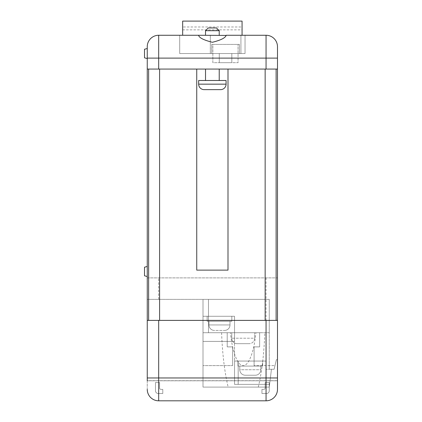 <?xml version="1.0" encoding="UTF-8"?>
<svg xmlns="http://www.w3.org/2000/svg" width="422" height="422" viewBox="0 0 422 422"><rect width="100%" height="100%" fill="white"/><g stroke="black" fill="none" stroke-linecap="round" stroke-linejoin="round"><path stroke-width="0.32" stroke-dasharray="2.11 1.58" d="M158.224 393.499A2.743 2.743 0 0 1 155.481 390.756L155.481 382.532L159.595 382.532L159.595 388.013A1.371 1.371 0 0 0 160.967 389.385L162.792 389.385L162.792 393.499L158.224 393.499A2.743 2.743 0 0 1 155.481 390.756L155.481 382.532L159.595 382.532L159.595 388.013A1.371 1.371 0 0 0 160.967 389.385L162.792 389.385L162.792 393.499L158.224 393.499M147.257 380.797L147.257 389.385A11.426 11.426 0 0 0 158.683 400.81A11.426 11.426 0 0 1 147.257 389.385L147.257 380.702L277.481 380.702L277.481 277.892L276.115 277.892L276.115 69.076L277.481 69.076L277.481 277.892L147.257 277.892L147.257 380.702L277.481 380.702L277.481 389.385L277.481 380.797L147.257 380.797L277.481 380.797M266.06 400.81A11.426 11.426 0 0 0 277.481 389.385A11.426 11.426 0 0 1 266.06 400.81L158.683 400.81A11.426 11.426 0 0 1 147.257 389.385M269.257 390.756A2.743 2.743 0 0 1 266.519 393.499L261.946 393.499L261.946 389.385L263.776 389.385A1.371 1.371 0 0 0 265.148 388.013L265.148 382.532L269.257 382.532L269.257 390.756A2.743 2.743 0 0 1 266.519 393.499L261.946 393.499L261.946 389.385L263.776 389.385A1.371 1.371 0 0 0 265.148 388.013L265.148 382.532L269.257 382.532L269.257 390.756M237.971 366.08L237.971 361.058L262.642 361.058L237.971 361.058L262.642 361.058L237.971 361.058L262.642 361.058L237.971 361.058L262.642 361.058L237.971 361.058L262.642 361.058L237.971 361.058L262.642 361.058L237.971 361.058L262.642 361.058L237.971 361.058L262.642 361.058L237.971 361.058L262.642 361.058L237.971 361.058L262.642 361.058L237.971 361.058L237.971 366.08L262.642 366.08L262.642 361.058L262.642 366.08L237.971 366.08L262.642 366.08L237.971 366.08L262.642 366.08L237.971 366.08L262.642 366.08L237.971 366.08L262.642 366.08L237.971 366.08L262.642 366.08L237.971 366.08L262.642 366.08L237.971 366.08L262.642 366.08L237.971 366.08L262.642 366.08L237.971 366.08L262.642 366.08L237.971 366.08L237.971 361.058L237.971 366.08M239.796 369.735A5.481 5.481 0 0 0 245.282 375.221L255.331 375.221L245.282 375.221A5.481 5.481 0 0 1 239.796 369.735L239.796 366.08L260.817 366.08L239.796 366.08L260.817 366.08L239.796 366.08L260.817 366.08L239.796 366.08L260.817 366.08L239.796 366.08L260.817 366.08L239.796 366.08L260.817 366.08L239.796 366.08L260.817 366.08L239.796 366.08L260.817 366.08L239.796 366.08L260.817 366.08L239.796 366.08L260.817 366.08L239.796 366.08L239.796 369.735A5.481 5.481 0 0 0 245.282 375.221A5.481 5.481 0 0 1 239.796 369.735A5.481 5.481 0 0 0 245.282 375.221A5.481 5.481 0 0 1 239.796 369.735A5.481 5.481 0 0 0 245.282 375.221A5.481 5.481 0 0 1 239.796 369.735A5.481 5.481 0 0 0 245.282 375.221A5.481 5.481 0 0 1 239.796 369.735L239.796 366.08L239.796 369.735L239.796 366.08L239.796 369.735L239.796 366.08L239.796 369.735L239.796 366.08L239.796 369.735L260.817 369.735A5.481 5.481 0 0 1 255.331 375.221A5.481 5.481 0 0 0 260.817 369.735L260.817 366.08L260.817 369.735A5.481 5.481 0 0 1 255.331 375.221A5.481 5.481 0 0 0 260.817 369.735A5.481 5.481 0 0 1 255.331 375.221A5.481 5.481 0 0 0 260.817 369.735A5.481 5.481 0 0 1 255.331 375.221A5.481 5.481 0 0 0 260.817 369.735A5.481 5.481 0 0 1 255.331 375.221A5.481 5.481 0 0 0 260.817 369.735L260.817 366.08L260.817 369.735L260.817 366.08L260.817 369.735L260.817 366.08L260.817 369.735L260.817 366.08L260.817 369.735L239.796 369.735M207.144 321.3L207.144 316.278L231.82 316.278L207.144 316.278L231.82 316.278L207.144 316.278L231.82 316.278L207.144 316.278L231.82 316.278L207.144 316.278L231.82 316.278L207.144 316.278L231.82 316.278L207.144 316.278L231.82 316.278L207.144 316.278L231.82 316.278L207.144 316.278L231.82 316.278L207.144 316.278L231.82 316.278L207.144 316.278L231.82 316.278L207.144 316.278L207.144 321.3L231.82 321.3L231.82 316.278L231.82 321.3L207.144 321.3L231.82 321.3L207.144 321.3L231.82 321.3L207.144 321.3L231.82 321.3L207.144 321.3L231.82 321.3L207.144 321.3L231.82 321.3L207.144 321.3L231.82 321.3L207.144 321.3L231.82 321.3L207.144 321.3L231.82 321.3L207.144 321.3L231.82 321.3L207.144 321.3L231.82 321.3L207.144 321.3L207.144 316.278L207.144 321.3M208.974 321.3L208.974 324.956L208.974 321.3L208.974 324.956L208.974 321.3L208.974 324.956L208.974 321.3L208.974 324.956L208.974 321.3L208.974 324.956L229.99 324.956L208.974 324.956A5.481 5.481 0 0 0 214.455 330.442L224.509 330.442L214.455 330.442A5.481 5.481 0 0 1 208.974 324.956L208.974 321.3L229.99 321.3L208.974 321.3L229.99 321.3L208.974 321.3L229.99 321.3L208.974 321.3L229.99 321.3L208.974 321.3L229.99 321.3L208.974 321.3L229.99 321.3L208.974 321.3L229.99 321.3L208.974 321.3L229.99 321.3L208.974 321.3L229.99 321.3L208.974 321.3L229.99 321.3L208.974 321.3L229.99 321.3L208.974 321.3L208.974 324.956A5.481 5.481 0 0 0 214.455 330.442A5.481 5.481 0 0 1 208.974 324.956A5.481 5.481 0 0 0 214.455 330.442A5.481 5.481 0 0 1 208.974 324.956A5.481 5.481 0 0 0 214.455 330.442A5.481 5.481 0 0 1 208.974 324.956A5.481 5.481 0 0 0 214.455 330.442A5.481 5.481 0 0 1 208.974 324.956A5.481 5.481 0 0 0 214.455 330.442M229.99 321.3L229.99 324.956A5.481 5.481 0 0 1 224.509 330.442A5.481 5.481 0 0 0 229.99 324.956L229.99 321.3L229.99 324.956A5.481 5.481 0 0 1 224.509 330.442A5.481 5.481 0 0 0 229.99 324.956A5.481 5.481 0 0 1 224.509 330.442A5.481 5.481 0 0 0 229.99 324.956A5.481 5.481 0 0 1 224.509 330.442A5.481 5.481 0 0 0 229.99 324.956A5.481 5.481 0 0 1 224.509 330.442A5.481 5.481 0 0 0 229.99 324.956A5.481 5.481 0 0 1 224.509 330.442M231.762 338.207A5.481 5.481 0 0 0 237.243 343.693L249.122 343.693L237.243 343.693A5.481 5.481 0 0 1 231.762 338.207L231.762 332.726L254.608 332.726L231.762 332.726L254.608 332.726L231.762 332.726L231.762 338.207L254.608 338.207A5.481 5.481 0 0 1 249.122 343.693A5.481 5.481 0 0 0 254.608 338.207L254.608 332.726L254.608 338.207L231.762 338.207M147.257 266.472L144.519 267.205L144.519 275.788L144.519 271.499L144.519 275.788L147.257 276.526L147.257 266.472L147.257 276.526M147.257 48.514L144.519 49.253L144.519 57.835L144.519 53.541L144.519 57.835L147.257 58.568L147.257 48.514L147.257 58.568M226.129 35.263L198.614 35.263M226.129 35.427L225.854 35.263M219.224 69.076L205.519 69.076L219.224 69.076M219.224 80.502L205.519 80.502L219.224 80.502M219.224 35.263L205.519 35.263L219.224 35.263M239.427 53.541L231.82 53.541L239.427 53.541L239.427 44.405L239.427 53.541M219.276 53.541L231.82 53.541L211.717 53.541L219.276 53.541L219.276 62.683L231.82 62.683L231.82 53.541L231.82 62.683L219.276 62.683L219.276 53.541L219.276 62.683L231.82 62.683L231.82 53.541L231.82 62.683L219.276 62.683L219.276 53.541M240.93 53.541L210.314 53.541L240.93 53.541L240.93 35.263L240.93 53.541M255.896 332.726L208.489 332.726L269.257 332.726L269.257 299.372L269.257 369.282L271.446 369.282L265.939 369.282L271.446 369.282L265.939 369.282L265.939 361.058L265.939 369.282L265.939 361.058L234.532 361.058L265.939 361.058L238.187 361.058L238.187 384.358L238.187 361.058L265.939 361.058L265.939 384.358L265.939 361.058L265.939 384.358L265.939 361.058L265.939 384.358L265.939 361.058L265.939 384.358L265.939 361.058L265.939 384.358L265.939 361.058L265.939 384.358L265.939 361.058L265.939 384.358L265.939 361.058L265.939 384.358L265.939 361.058L238.187 361.058L238.187 384.358L269.595 384.358L234.532 384.358L265.939 384.358L265.939 361.058L238.187 361.058L238.187 384.358L234.532 384.358L234.532 361.058L234.532 384.358L234.532 361.058L234.532 384.358L234.532 361.058L234.532 384.358L234.532 361.058L234.532 384.358L234.532 361.058L234.532 384.358L234.532 361.058L234.532 384.358L234.532 361.058L234.532 384.358L234.532 361.058L234.532 384.358L265.939 384.358L234.532 384.358L265.939 384.358L234.532 384.358L265.939 384.358L234.532 384.358L265.939 384.358L234.532 384.358L265.939 384.358L234.532 384.358L265.939 384.358L234.532 384.358L265.939 384.358L234.532 384.358L265.939 384.358L234.532 384.358L265.939 384.358L265.939 361.058L265.939 384.358L234.532 384.358L234.532 361.058L265.939 361.058L265.939 384.358L234.532 384.358L234.532 316.278L234.532 341.409L234.532 316.278L234.532 341.409L234.532 316.278L234.532 341.409L234.532 316.278L234.532 341.409L234.532 316.278L234.532 341.409L234.532 316.278L234.532 341.409L234.532 316.278L234.532 341.409L234.532 316.278L234.532 341.409L234.532 316.278L234.532 341.409L234.532 316.278L234.532 341.409L203.003 341.409L234.532 341.409L203.003 341.409L234.532 341.409L203.003 341.409L234.532 341.409L203.003 341.409L234.532 341.409L203.003 341.409L234.532 341.409L203.003 341.409L234.532 341.409L203.003 341.409L234.532 341.409L203.003 341.409L234.532 341.409L203.003 341.409L234.532 341.409L203.003 341.409L234.532 341.409L234.532 316.278L203.003 316.278L234.532 316.278L203.003 316.278L234.532 316.278L203.003 316.278L234.532 316.278L203.003 316.278L234.532 316.278L203.003 316.278L234.532 316.278L203.003 316.278L234.532 316.278L203.003 316.278L234.532 316.278L203.003 316.278L234.532 316.278L203.003 316.278L234.532 316.278L203.003 316.278L234.532 316.278L203.003 316.278L234.532 316.278L234.532 384.358L234.532 361.058L265.939 361.058L234.532 361.058L265.939 361.058L234.532 361.058L265.939 361.058L234.532 361.058L265.939 361.058L234.532 361.058L265.939 361.058L234.532 361.058L265.939 361.058L234.532 361.058L265.939 361.058L234.532 361.058L265.939 361.058L234.532 361.058L265.939 361.058L265.939 369.282L271.446 369.282L269.257 369.282L269.257 332.726L269.257 369.282L274.11 369.282L276.389 359.686L274.98 365.616L254.102 365.616L269.257 365.616L269.257 369.282L274.11 369.282L274.98 365.616L269.257 365.616L269.257 299.372L203.003 299.372L203.003 365.616L203.003 299.372L208.489 299.372L203.003 299.372L203.003 332.726L208.489 332.726L203.003 332.726L203.003 387.101L269.257 387.101L271.446 369.282L269.257 387.101L271.446 369.282L269.257 387.101L203.003 387.101L203.003 299.372L147.257 299.372L269.257 299.372L208.489 299.372L208.489 332.726L208.489 299.372L269.257 299.372L269.257 332.726L203.003 332.726L255.896 332.726C254.666 347.311 249.755 365.874 243.183 365.584C236.61 365.874 231.699 347.311 230.475 332.726M221.597 332.726C222.394 353.984 224.578 372.109 228.149 387.101M258.28 387.101C261.851 372.109 264.035 353.984 264.831 332.726M203.003 387.101L269.257 387.101L203.003 387.101L203.003 316.278L203.003 387.101M266.06 69.076L277.481 69.076L277.481 58.109L266.06 58.109L266.06 69.076L158.683 69.076L158.683 58.109L266.06 58.109L266.06 35.263M277.481 359.686L276.389 359.686L277.481 359.686M147.257 320.388L276.115 320.388L276.115 69.076L276.115 277.892L147.257 277.892L147.257 46.689A11.426 11.426 0 0 1 158.683 35.263A11.426 11.426 0 0 0 147.257 46.689M245.04 35.263L179.698 35.263L245.04 35.263L245.04 53.541L179.698 53.541L179.698 35.263L179.698 53.541L245.04 53.541L245.04 35.263M182.668 35.263L242.07 35.263L182.668 35.263L182.668 21.1L242.07 21.1L242.07 26.971L182.668 26.971M205.519 30.695L219.224 30.695M227.996 69.076L159.595 69.076L227.996 69.076L227.996 270.127L196.742 270.127L196.742 69.076M232.627 365.616L232.627 346.889L227.205 346.889L227.205 332.726L259.646 332.726L259.646 346.889L254.102 346.889L254.102 365.616L254.102 346.889L259.646 346.889L259.646 332.726L227.205 332.726L227.205 346.889L232.627 346.889L232.627 365.616L203.003 365.616L232.627 365.616M148.628 320.388L148.628 69.076L147.257 69.076L158.683 69.076M198.889 35.263L198.614 35.427M276.115 320.388L277.481 320.388M147.257 69.076L159.595 69.076L148.628 69.076L148.628 277.892L148.628 69.076M210.314 53.541L210.314 35.263L210.314 53.541M277.481 69.076L276.115 69.076M216.481 27.952L208.257 27.952M198.662 80.502L226.081 80.502M204.148 89.638L220.595 89.638M242.07 35.263L242.07 29.851L182.668 29.851M242.07 29.851L242.07 26.971M203.003 341.409L203.003 316.278L203.003 341.409M262.642 366.08L262.642 361.058L262.642 366.08M231.82 321.3L231.82 316.278L231.82 321.3M211.717 44.405L211.717 53.541L211.717 44.405L239.427 44.405L211.717 44.405M212.857 44.405L238.061 44.405L212.857 44.405L212.857 62.683L238.061 62.683L238.061 44.405L238.061 62.683L212.857 62.683L212.857 44.405M211.997 400.9L205.076 400.81M207.445 400.9L209.623 400.81L207.445 400.9M173.326 400.9L166.41 400.81M168.779 400.9L170.957 400.81L168.779 400.9M180.247 400.81L174.086 400.81M177.356 400.9L175.668 400.81L177.356 400.9M183.565 400.81L181.006 400.81M188.871 400.81L185.174 400.81M197.211 400.9L191.145 400.9M194.273 400.9L191.145 400.81L194.273 400.81M204.317 400.81L197.781 400.81M218.723 400.9L212.656 400.81M212.846 400.81L215.758 400.81M212.672 400.9L216.639 400.81M216.639 400.9L215.758 400.9M266.06 277.892L266.06 365.616M158.683 299.372L158.683 277.892M147.257 58.109L158.683 58.109L158.683 35.263M265.148 277.892L265.148 69.076M159.595 277.892L159.595 69.076M226.081 84.157L198.662 84.157"/><path stroke-width="0.63" d="M277.481 380.797L277.481 389.385A11.426 11.426 0 0 1 266.06 400.81A11.426 11.426 0 0 0 277.481 389.385L277.481 46.689L277.481 58.109L158.683 58.109L158.683 69.076L277.481 69.076M147.257 46.689A11.426 11.426 0 0 1 158.683 35.263L198.614 35.263L158.683 35.263A11.426 11.426 0 0 0 147.257 46.689L147.257 380.797M147.257 276.526L144.519 275.788L144.519 267.205L147.257 266.472M147.257 58.568L144.519 57.835L144.519 49.253L147.257 48.514M198.614 35.263L226.129 35.427C225.364 37.89 220.785 40.174 212.387 42.284C203.968 40.18 199.379 37.896 198.614 35.427L198.614 35.263M198.662 84.157A5.481 5.481 0 0 0 204.148 89.638L220.595 89.638A5.481 5.481 0 0 0 226.081 84.157L226.081 80.502L198.662 80.502L198.662 84.157L226.081 84.157M205.519 30.695L208.257 27.952L216.481 27.952L219.224 30.695L205.519 30.695L205.519 35.263M205.519 69.076L205.519 80.502M219.224 69.076L219.224 80.502M219.224 30.695L219.224 35.263M226.129 35.263L266.06 35.263L226.129 35.263M227.996 69.076L227.996 270.127L196.742 270.127L196.742 69.076M147.257 69.076L158.683 69.076M277.481 389.385A11.426 11.426 0 0 1 266.06 400.81L158.683 400.81A11.426 11.426 0 0 1 147.257 389.385A11.426 11.426 0 0 0 158.683 400.81L158.683 377.964L266.06 377.964L266.06 320.388L158.683 320.388L158.683 377.964L147.257 377.964M147.257 320.388L158.683 320.388M266.06 320.388L277.481 320.388M266.06 35.263A11.426 11.426 0 0 1 277.481 46.689A11.426 11.426 0 0 0 266.06 35.263A11.426 11.426 0 0 1 277.481 46.689A11.426 11.426 0 0 0 266.06 35.263L266.06 69.076M148.628 320.388L148.628 69.076M276.115 320.388L276.115 69.076M182.668 35.263L182.668 21.1L242.07 21.1L242.07 35.263M205.076 400.81L211.997 400.81M166.41 400.81L173.326 400.81M174.086 400.81L180.247 400.81M181.006 400.81L183.565 400.81M185.174 400.81L188.871 400.81M191.145 400.81L197.306 400.81M197.781 400.81L204.317 400.81M212.656 400.81L218.723 400.81M159.595 320.388L159.595 69.076M265.148 320.388L265.148 69.076M158.683 35.263L158.683 58.109L147.257 58.109M266.06 400.81L266.06 377.964L277.481 377.964"/></g></svg>
